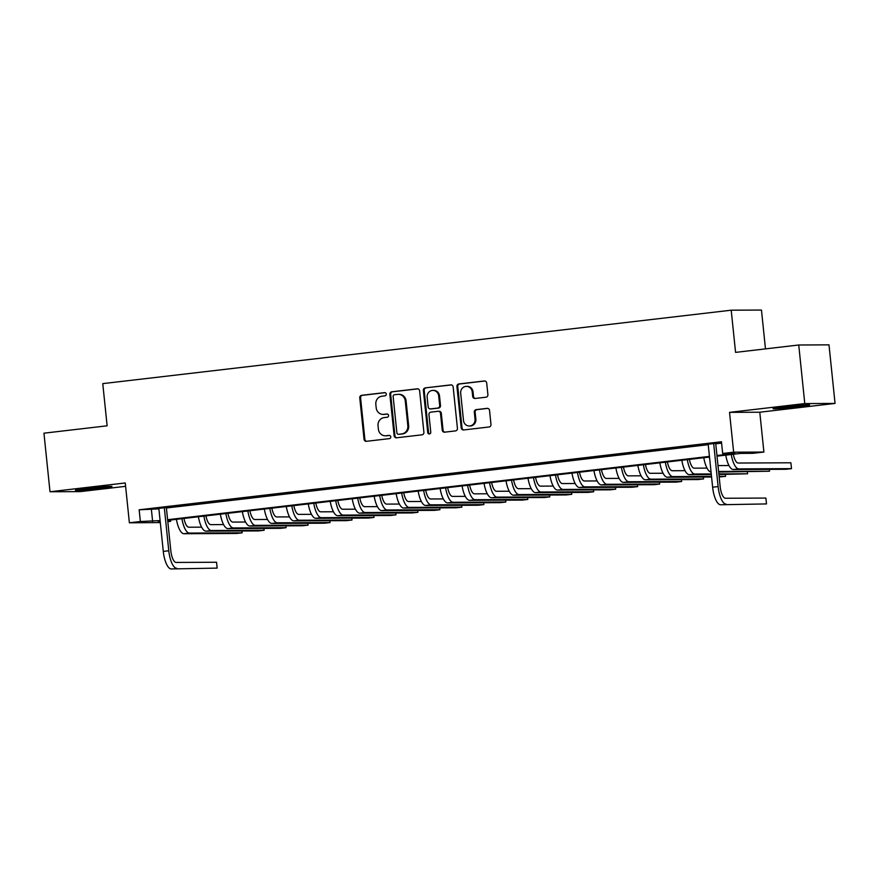 <?xml version="1.0" encoding="UTF-8"?>
<svg xmlns="http://www.w3.org/2000/svg" width="879" height="879" viewBox="0 0 879 879"><rect width="100%" height="100%" fill="white"/><g stroke="black" fill="none" stroke-linecap="round" stroke-linejoin="round"><path stroke-width="1.32" d="M386.277 394.067A1.615 1.516 -90.3 0 0 384.606 392.638L361.687 395.308A2.318 2.165 -90.3 0 0 359.764 397.868L364.049 439.258A2.318 2.165 -90.3 0 0 366.444 441.313L389.353 438.632A1.615 1.516 -90.3 0 0 389.177 435.402A1.615 1.516 -90.3 0 0 389.023 435.413L386.057 435.753A7.406 6.944 -90.3 0 1 378.399 429.205L378.036 425.755A7.406 6.944 -90.3 0 1 384.178 417.591L387.145 417.239A1.615 1.516 -90.3 0 0 386.969 414.009A1.615 1.516 -90.3 0 0 386.815 414.02L383.848 414.372A7.406 6.944 -90.3 0 1 376.19 407.812L375.827 404.362A7.406 6.944 -90.3 0 1 381.969 396.198L384.936 395.858A1.615 1.516 -90.3 0 0 386.277 394.067M784.98 406.867A18.382 0.67 174.1 0 0 773.07 408.724A18.382 0.67 174.1 0 0 797.736 406.801A18.382 0.67 174.1 0 0 809.647 404.944A18.382 0.67 174.1 0 0 784.98 406.867M87.318 488.383A18.382 0.67 174.1 0 0 75.407 490.24A18.382 0.67 174.1 0 0 100.074 488.317A18.382 0.67 174.1 0 0 111.985 486.461A18.382 0.67 174.1 0 0 87.318 488.383M485.977 397.198A2.318 2.165 -90.3 0 0 487.9 394.649L486.702 383.035A2.318 2.165 -90.3 0 0 484.307 380.981L458.849 383.958A2.318 2.165 -90.3 0 0 456.937 386.507L461.211 427.908A2.318 2.165 -90.3 0 0 463.607 429.952L489.054 426.985A2.318 2.165 -90.3 0 0 490.976 424.436L489.526 410.405A2.318 2.165 -90.3 0 0 487.131 408.35L476.242 409.625A2.318 2.165 -90.3 0 0 474.319 412.174L475.034 419.14A6.186 5.801 -90.3 0 1 469.298 425.996A6.186 5.801 -90.3 0 1 463.497 420.481L460.684 393.232A6.186 5.801 -90.3 0 1 466.419 386.364A6.186 5.801 -90.3 0 1 472.221 391.88L472.693 396.429A2.318 2.165 -90.3 0 0 475.089 398.473L485.977 397.198M798.736 344.997L828.996 344.854L835.05 403.428L804.79 403.571L798.736 344.997L735.569 352.38L731.207 310.199L102.766 383.629L107.128 425.81L43.95 433.182L50.004 491.757L125.257 482.967L129.378 522.796L140.365 521.511L139.157 509.798L721.45 441.763L722.659 453.476L733.646 452.191L763.906 452.048L752.918 453.333L740.656 453.399L717.022 456.157M804.79 403.571L729.537 412.361L733.646 452.191M419.624 390.869A2.318 2.165 -90.3 0 0 417.228 388.826L391.77 391.792A2.318 2.165 -90.3 0 0 389.858 394.352L394.133 435.742A2.318 2.165 -90.3 0 0 396.528 437.797L421.975 434.819A2.318 2.165 -90.3 0 0 423.898 432.27L419.624 390.869M425.315 387.881L450.762 384.903A2.318 2.165 -90.3 0 1 453.157 386.958L457.432 428.348A2.318 2.165 -90.3 0 1 455.52 430.897L444.62 432.171A2.318 2.165 -90.3 0 1 442.236 430.128L440.5 413.339A2.318 2.165 -90.3 0 0 438.105 411.295L430.875 412.13A2.318 2.165 -90.3 0 0 428.952 414.69L430.765 432.16A1.615 1.516 -90.3 0 1 429.26 433.962A1.615 1.516 -90.3 0 1 427.743 432.512L423.392 390.43A2.318 2.165 -90.3 0 1 425.315 387.881L451.377 384.925M50.004 491.757L80.264 491.614L125.609 486.318M166.351 507.513L158.835 508.392M190.128 504.513L176.943 506.051L190.128 504.513M212.103 501.942L198.918 503.48L212.103 501.942M234.078 499.371L220.893 500.92L234.078 499.371M256.053 496.811L242.868 498.349L256.053 496.811M278.028 494.24L264.843 495.778L278.028 494.24M299.992 491.669L286.818 493.218L299.992 491.669M321.967 489.109L308.782 490.647L321.967 489.109M343.942 486.537L330.757 488.076L343.942 486.537M365.917 483.966L352.732 485.516L365.917 483.966M387.892 481.406L374.707 482.945L387.892 481.406M409.867 478.835L396.682 480.373L409.867 478.835M431.842 476.264L418.657 477.813L431.842 476.264M453.817 473.704L440.632 475.242L453.817 473.704M475.781 471.133L462.596 472.671L475.781 471.133M497.756 468.562L484.571 470.111L497.756 468.562M519.731 466.002L506.546 467.54L519.731 466.002M541.706 463.431L528.521 464.969L541.706 463.431M563.681 460.86L550.496 462.409L563.681 460.86M585.656 458.3L572.471 459.838L585.656 458.3M607.631 455.729L594.446 457.267L607.631 455.729M629.595 453.157L616.421 454.707L629.595 453.157M651.57 450.597L638.385 452.136L651.57 450.597M673.545 448.026L660.36 449.565L673.545 448.026M695.52 445.455L682.335 447.004L695.52 445.455M139.157 509.798L158.89 508.875M166.406 507.996L708.232 444.686M715.737 443.807L721.593 443.126M715.693 443.335L708.177 444.214M765.477 348.886L761.467 310.056L731.207 310.199M729.537 412.361L759.786 412.218L835.05 403.428M759.786 412.218L763.906 452.048M170.482 520.016L170.625 521.368L167.823 521.697M160.308 522.576L129.378 522.796M716.956 455.52L734.932 453.421L722.659 453.476M140.365 521.511L160.099 520.588M167.614 519.709L709.441 456.399M160.165 521.225L158.352 521.434L160.187 521.423M167.79 521.39L170.625 521.368M709.507 457.036L167.68 520.346M151.419 509.743L152.627 521.456M383.123 414.416L383.936 414.416A7.406 6.944 -90.3 0 0 384.661 414.372L383.848 414.372M387.32 414.053L384.661 414.372M385.332 435.797L386.145 435.797A7.406 6.944 -90.3 0 0 386.87 435.753L386.057 435.753M389.529 435.446L386.87 435.753M385.112 392.671L362.5 395.308A2.318 2.165 -90.3 0 0 360.588 397.857L364.862 439.258A2.318 2.165 -90.3 0 0 366.653 441.28M417.833 388.848L392.594 391.792A2.318 2.165 -90.3 0 0 390.672 394.341L394.946 435.742A2.318 2.165 -90.3 0 0 396.737 437.775M394.484 394.737A1.615 1.516 -90.3 0 0 393.133 396.528L396.89 432.864A1.615 1.516 -90.3 0 0 398.572 434.292L401.692 433.929A7.406 6.944 -90.3 0 0 407.834 425.766L405.274 400.923A7.406 6.944 -90.3 0 0 397.605 394.374L394.484 394.737M399.066 434.292A1.615 1.516 -90.3 0 0 399.385 434.292L398.572 434.292M398.33 394.33L399.154 394.33A7.406 6.944 -90.3 0 1 406.087 400.923L408.658 425.766A7.406 6.944 -90.3 0 1 402.516 433.929L399.385 434.292M438.324 411.273L439.148 411.273A2.318 2.165 -90.3 0 1 441.313 413.339L443.049 430.128A2.318 2.165 -90.3 0 0 444.829 432.149M426.128 387.87A2.318 2.165 -90.3 0 0 424.216 390.43L428.556 432.512A1.615 1.516 -90.3 0 0 429.666 433.896M438.698 395.913A6.186 5.801 -90.3 0 0 432.897 390.397A6.186 5.801 -90.3 0 0 427.161 397.264L428.15 406.867A2.318 2.165 -90.3 0 0 430.545 408.911L437.764 408.065A2.318 2.165 -90.3 0 0 439.687 405.516L438.698 395.913L439.511 395.913A6.186 5.801 -90.3 0 0 433.71 390.397L432.897 390.397M430.908 408.911A2.318 2.165 -90.3 0 0 431.358 408.911L430.545 408.911M439.511 395.913L440.5 405.516A2.318 2.165 -90.3 0 1 438.588 408.065L431.358 408.911M466.419 386.364L467.243 386.364A6.186 5.801 -90.3 0 1 473.045 391.88L473.506 396.418A2.318 2.165 -90.3 0 0 475.297 398.451M469.298 425.996L470.111 425.996A6.186 5.801 -90.3 0 0 475.858 419.129L475.034 419.14M487.735 408.372L477.055 409.625A2.318 2.165 -90.3 0 0 475.132 412.174L475.858 419.129M484.911 381.003L459.673 383.958A2.318 2.165 -90.3 0 0 457.75 386.507L462.024 427.908A2.318 2.165 -90.3 0 0 463.815 429.93M183.975 518.434A11.79 4.065 83.3 0 0 188.842 527.224L201.61 527.158M183.953 533.718L189.446 533.081L242.154 532.828L236.66 533.465L183.953 533.718A17.679 6.098 -96.7 0 1 176.426 519.324M189.446 533.081A17.679 6.098 -96.7 0 1 181.92 518.676M242.154 532.828L241.967 530.982M171.229 568.944L217.168 568.109L171.229 568.944A17.679 6.098 -96.7 0 1 163.285 551.397L158.813 508.172M176.723 568.295A17.679 6.098 -96.7 0 1 168.779 550.759L164.307 507.524M166.329 507.293L170.823 550.748A11.79 4.065 83.3 0 0 176.119 562.439L216.553 562.252L217.168 568.109M205.95 515.874A11.79 4.065 83.3 0 0 210.817 524.653L223.585 524.587M205.928 531.147L211.421 530.509L264.129 530.257L258.635 530.905L205.928 531.147A17.679 6.098 -96.7 0 1 198.401 516.753M211.421 530.509A17.679 6.098 -96.7 0 1 203.895 516.105M264.129 530.257L263.931 528.411M227.925 513.303A11.79 4.065 83.3 0 0 232.792 522.082L245.56 522.027M227.903 528.587L233.396 527.938L286.104 527.697L280.61 528.334L227.903 528.587A17.679 6.098 -96.7 0 1 220.376 514.182M233.396 527.938A17.679 6.098 -96.7 0 1 225.87 513.545M286.104 527.697L285.906 525.851M249.9 510.732A11.79 4.065 83.3 0 0 254.767 519.522L267.535 519.456M249.878 526.016L255.371 525.378L308.068 525.126L302.585 525.763L249.878 526.016A17.679 6.098 -96.7 0 1 242.351 511.622M255.371 525.378A17.679 6.098 -96.7 0 1 247.845 510.974M308.068 525.126L307.881 523.28M271.864 508.172A11.79 4.065 83.3 0 0 276.742 516.951L289.51 516.885M271.853 523.444L277.346 522.807L330.043 522.555L324.549 523.203L271.853 523.444A17.679 6.098 -96.7 0 1 264.326 509.051M277.346 522.807A17.679 6.098 -96.7 0 1 269.82 508.403M330.043 522.555L329.856 520.709M293.839 505.601A11.79 4.065 83.3 0 0 298.706 514.38L311.485 514.325M293.828 520.884L299.321 520.236L352.018 519.994L346.524 520.632L293.828 520.884A17.679 6.098 -96.7 0 1 286.301 506.48M299.321 520.236A17.679 6.098 -96.7 0 1 291.795 505.843M352.018 519.994L351.831 518.149M315.814 503.03A11.79 4.065 83.3 0 0 320.681 511.82L333.46 511.754M315.792 518.313L321.285 517.676L373.993 517.423L368.499 518.061L315.792 518.313A17.679 6.098 -96.7 0 1 308.276 503.92M321.285 517.676A17.679 6.098 -96.7 0 1 313.77 503.271M373.993 517.423L373.806 515.577M337.789 500.47A11.79 4.065 83.3 0 0 342.656 509.249L355.435 509.183M337.767 515.742L343.26 515.105L395.968 514.852L390.474 515.501L337.767 515.742A17.679 6.098 -96.7 0 1 330.24 501.349M343.26 515.105A17.679 6.098 -96.7 0 1 335.734 500.7M395.968 514.852L395.781 513.006M359.764 497.899A11.79 4.065 83.3 0 0 364.631 506.678L377.399 506.623M359.742 513.182L365.235 512.534L417.943 512.292L412.449 512.929L359.742 513.182A17.679 6.098 -96.7 0 1 352.215 498.778M365.235 512.534A17.679 6.098 -96.7 0 1 357.709 498.14M417.943 512.292L417.745 510.446M381.739 495.327A11.79 4.065 83.3 0 0 386.606 504.106L399.374 504.052M381.717 510.611L387.21 509.974L439.918 509.721L434.424 510.358L381.717 510.611A17.679 6.098 -96.7 0 1 374.19 496.217M387.21 509.974A17.679 6.098 -96.7 0 1 379.684 495.569M439.918 509.721L439.72 507.875M403.714 492.767A11.79 4.065 83.3 0 0 408.581 501.546L421.349 501.48M403.692 508.04L409.185 507.403L461.893 507.15L456.399 507.798L403.692 508.04A17.679 6.098 -96.7 0 1 396.165 493.646M409.185 507.403A17.679 6.098 -96.7 0 1 401.659 492.998M461.893 507.15L461.695 505.304M425.689 490.196A11.79 4.065 83.3 0 0 430.556 498.975L443.324 498.92M425.667 505.48L431.16 504.832L483.857 504.59L478.363 505.227L425.667 505.48A17.679 6.098 -96.7 0 1 418.14 491.075M431.16 504.832A17.679 6.098 -96.7 0 1 423.634 490.438M483.857 504.59L483.67 502.744M447.653 487.625A11.79 4.065 83.3 0 0 452.531 496.404L465.299 496.349M447.642 502.909L453.135 502.272L505.832 502.019L500.338 502.656L447.642 502.909A17.679 6.098 -96.7 0 1 440.115 488.515M453.135 502.272A17.679 6.098 -96.7 0 1 445.609 487.867M505.832 502.019L505.645 500.173M469.628 485.065A11.79 4.065 83.3 0 0 474.495 493.844L487.274 493.778M469.617 500.338L475.11 499.701L527.807 499.448L522.313 500.096L469.617 500.338A17.679 6.098 -96.7 0 1 462.09 485.944M475.11 499.701A17.679 6.098 -96.7 0 1 467.584 485.296M527.807 499.448L527.62 497.602M491.603 482.494A11.79 4.065 83.3 0 0 496.47 491.273L509.249 491.218M491.581 497.778L497.074 497.129L549.782 496.888L544.288 497.525L491.581 497.778A17.679 6.098 -96.7 0 1 484.065 483.373M497.074 497.129A17.679 6.098 -96.7 0 1 489.559 482.736M549.782 496.888L549.595 495.042M513.578 479.923A11.79 4.065 83.3 0 0 518.445 488.702L531.213 488.647M513.556 495.207L519.049 494.569L571.757 494.317L566.263 494.954L513.556 495.207A17.679 6.098 -96.7 0 1 506.029 480.813M519.049 494.569A17.679 6.098 -96.7 0 1 511.523 480.165M571.757 494.317L571.57 492.471M535.553 477.363A11.79 4.065 83.3 0 0 540.42 486.142L553.188 486.076M535.531 492.636L541.024 491.998L593.732 491.746L588.238 492.394L535.531 492.636A17.679 6.098 -96.7 0 1 528.004 478.242M541.024 491.998A17.679 6.098 -96.7 0 1 533.498 477.594M593.732 491.746L593.534 489.9M557.528 474.792A11.79 4.065 83.3 0 0 562.395 483.571L575.163 483.516M557.506 490.075L562.999 489.427L615.707 489.185L610.213 489.823L557.506 490.075A17.679 6.098 -96.7 0 1 549.979 475.671M562.999 489.427A17.679 6.098 -96.7 0 1 555.473 475.034M615.707 489.185L615.509 487.34M579.503 472.221A11.79 4.065 83.3 0 0 584.37 481L597.138 480.945M579.481 487.504L584.974 486.867L637.671 486.614L632.188 487.252L579.481 487.504A17.679 6.098 -96.7 0 1 571.954 473.111M584.974 486.867A17.679 6.098 -96.7 0 1 577.448 472.462M637.671 486.614L637.484 484.768M601.467 469.661A11.79 4.065 83.3 0 0 606.345 478.44L619.113 478.374M601.456 484.933L606.949 484.296L659.646 484.043L654.152 484.692L601.456 484.933A17.679 6.098 -96.7 0 1 593.929 470.54M606.949 484.296A17.679 6.098 -96.7 0 1 599.423 469.891M659.646 484.043L659.459 482.197M623.442 467.09A11.79 4.065 83.3 0 0 628.309 475.869L641.088 475.814M623.431 482.373L628.924 481.725L681.621 481.483L676.127 482.121L623.431 482.373A17.679 6.098 -96.7 0 1 615.904 467.969M628.924 481.725A17.679 6.098 -96.7 0 1 621.398 467.331M681.621 481.483L681.434 479.637M645.417 464.519A11.79 4.065 83.3 0 0 650.284 473.298L663.063 473.243M645.395 479.802L650.889 479.165L703.596 478.912L698.102 479.549L645.395 479.802A17.679 6.098 -96.7 0 1 637.879 465.409M650.889 479.165A17.679 6.098 -96.7 0 1 643.373 464.76M703.596 478.912L703.409 477.066M667.392 461.958A11.79 4.065 83.3 0 0 672.259 470.737L685.038 470.672M719.11 476.374L725.571 476.341L719.176 476.989M711.572 477.022L667.37 477.231A17.679 6.098 -96.7 0 1 659.843 462.837M711.507 476.407L672.864 476.594A17.679 6.098 -96.7 0 1 665.337 462.189M725.571 476.341L725.384 474.495M689.367 459.387A11.79 4.065 83.3 0 0 694.234 468.166L707.002 468.111M718.857 473.913L747.546 473.781L718.912 474.528M711.32 474.561L689.345 474.671A17.679 6.098 -96.7 0 1 681.818 460.266M711.254 473.946L694.839 474.023A17.679 6.098 -96.7 0 1 687.312 459.629M747.546 473.781L747.348 471.935M717.989 465.595L728.977 465.54M718.593 471.452L769.521 471.21L718.659 472.067M709.76 459.486A17.679 6.098 -96.7 0 1 709.287 457.058M711.056 472.089A17.679 6.098 -96.7 0 1 703.793 457.695M769.521 471.21L769.323 469.364M733.317 454.256A11.79 4.065 83.3 0 0 738.184 463.035L790.88 462.783L791.496 468.639L738.789 468.892A17.679 6.098 -96.7 0 1 731.262 454.487M791.496 468.639L786.002 469.287L733.295 469.529A17.679 6.098 -96.7 0 1 725.768 455.135M720.571 504.755L766.499 503.92L720.571 504.755A17.679 6.098 -96.7 0 1 712.627 487.208L708.155 443.983M726.065 504.117A17.679 6.098 -96.7 0 1 718.121 486.57L713.649 443.346M715.671 443.104L720.165 486.559A11.79 4.065 83.3 0 0 725.461 498.25L765.895 498.063L766.499 503.92M364.862 439.258L364.049 439.258M360.588 397.857L359.764 397.868M362.5 395.308L361.687 395.308M394.946 435.742L394.133 435.742M390.672 394.341L389.858 394.352M392.594 391.792L391.77 391.792M402.516 433.929L401.692 433.929M408.658 425.766L407.834 425.766M406.087 400.923L405.274 400.923M443.049 430.128L442.236 430.128M441.313 413.339L440.5 413.339M428.556 432.512L427.743 432.512M424.216 390.43L423.392 390.43M438.588 408.065L437.764 408.065M440.5 405.516L439.687 405.516M473.506 396.418L472.693 396.429M473.045 391.88L472.221 391.88M475.132 412.174L474.319 412.174M477.055 409.625L476.242 409.625M462.024 427.908L461.211 427.908M457.75 386.507L456.937 386.507M459.673 383.958L458.849 383.958M163.285 551.397L168.779 550.759M667.37 477.231L672.864 476.594M689.345 474.671L694.839 474.023M733.295 469.529L738.789 468.892M712.627 487.208L718.121 486.57M399.231 434.303L398.407 434.303M431.139 408.922L430.314 408.933"/></g></svg>

